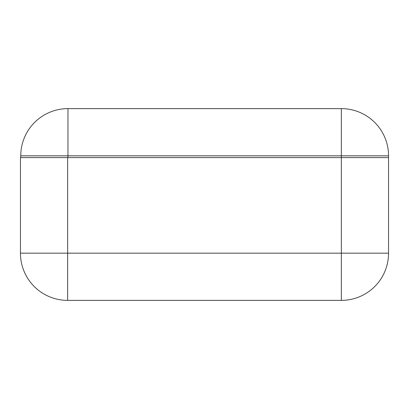 <?xml version="1.0" encoding="UTF-8"?>
<svg xmlns="http://www.w3.org/2000/svg" width="409" height="409" viewBox="0 0 409 409"><rect width="100%" height="100%" fill="white"/><g stroke="black" fill="none" stroke-linecap="round" stroke-linejoin="round"><path stroke-width="0.61" d="M67.649 157.598L67.649 253.171L341.351 253.171L341.351 300.375A47.199 47.199 0 0 0 388.55 253.171A47.199 47.199 0 0 1 341.351 300.375L67.649 300.375A47.199 47.199 0 0 1 20.45 253.171L20.45 157.598L388.55 157.598L388.55 253.171L341.351 253.171L341.351 155.829L67.96 155.829L67.96 157.598M20.762 157.598L20.762 155.829A47.199 47.199 0 0 1 67.96 108.625L341.351 108.625L341.351 155.829L388.55 155.829L388.55 157.598M388.55 155.829A47.199 47.199 0 0 0 341.351 108.625A47.199 47.199 0 0 1 388.55 155.829M67.649 300.375L67.649 253.171L20.45 253.171M20.762 155.829L67.96 155.829L67.96 108.625A47.199 47.199 0 0 0 20.762 155.829"/></g></svg>
